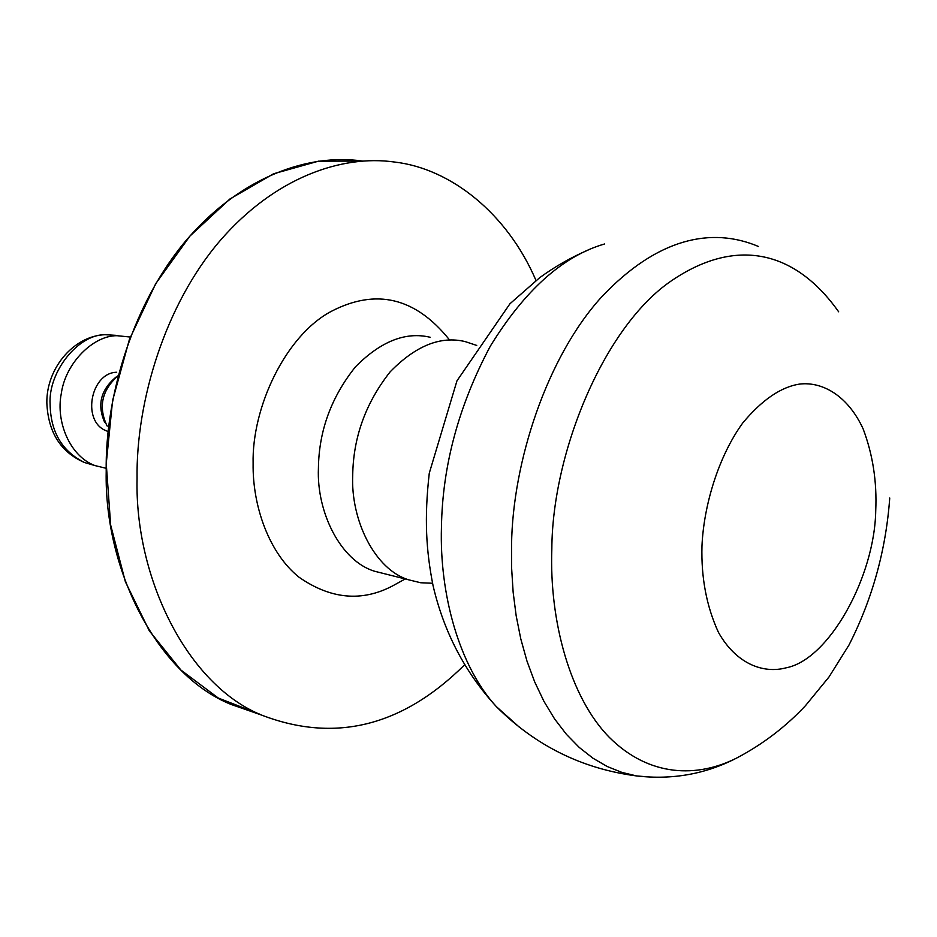 <?xml version="1.0" encoding="UTF-8"?>
<svg xmlns="http://www.w3.org/2000/svg" width="937" height="937" viewBox="0 0 937 937"><rect width="100%" height="100%" fill="white"/><g stroke="black" fill="none" stroke-linecap="round" stroke-linejoin="round"><path stroke-width="1.41" d="M875.732 510.665C874.666 576.958 828.964 659.589 786.295 667.776C762.823 674.125 735.85 663.384 718.433 632.334C706.592 606.52 701.099 577.754 701.965 546.037C703.769 505.324 718.433 456.495 742.736 422.997C762.062 399.818 781.095 386.84 799.823 384.053C823.658 381.394 848.559 397.077 863.129 428.877C872.839 454.621 877.044 481.887 875.732 510.665M432.531 583.247L420.713 582.755L408.755 579.839C374.859 569.684 350.649 520.164 352.71 475.223C353.272 437.239 365.758 402.769 390.167 371.825C415.63 345.753 440.624 335.68 465.139 341.583L476.722 345.425M385.763 574.053L374.624 571.254C340.763 561.134 316.495 512.398 318.416 468.277C318.873 430.973 331.229 397.159 355.463 366.824C380.785 341.279 405.698 331.429 430.188 337.273M405.217 578.949L392.58 585.918C361.787 602.093 330.609 599.188 299.032 577.215C269.235 553.462 252.44 506.226 253.119 463.616C251.748 407.314 285.609 335.622 331.112 311.447C376.006 288.069 415.396 297.462 449.291 339.627M464.412 665.001C402.336 726.48 334.778 743.182 261.751 715.142C187.365 685.076 134.764 578.082 137.06 478.702C135.947 400.743 165.533 304.068 220.218 240.528C275.267 176.964 342.216 154.687 394.137 161.984C451.142 168.355 507.608 214.058 535.999 280.491M256.75 713.397L230.83 704.343C156.666 674.406 104.159 569.087 106.209 471.557C104.921 395.027 134.085 300.227 188.314 237.916C242.906 175.57 309.515 153.703 361.319 160.906M118.097 375.702C102.004 390.003 98.221 406.541 106.748 425.316L107.24 426.136M130.313 337.039L117.031 335.704C93.747 335.294 65.403 362.631 61.245 393.856C55.728 421.556 69.783 456.26 94.977 465.584L106.209 468.313M116.668 372.258C90.069 372.727 80.91 423.711 108.142 431.418M115.883 377.189C100.669 389.909 96.956 405.018 104.757 422.517M259.326 714.029L218.274 698.03L180.935 670.072L149.334 630.847L125.382 581.795L110.66 525.083L106.244 463.569L112.592 400.532L129.411 339.452L155.718 283.665L189.906 236.089L229.94 198.972L273.557 173.778L318.463 161.176L362.525 161.07M758.501 246.501C711.651 226.625 657.212 237.904 601.343 297.252C546.775 357.302 512.586 462.374 511.555 544.83L511.637 568.396L513.136 592.125L516.158 615.703L520.749 638.765L526.934 660.96L534.699 681.925L543.94 701.344L554.563 718.89L566.416 734.327L579.277 747.468L592.957 758.209L607.223 766.513L621.852 772.381L636.61 775.941L653.827 777.323M519.648 727.44L496.364 706.627C535.484 745.735 582.228 768.832 636.61 775.941C672.473 780.064 705.924 774.056 736.951 757.892C697.397 778.085 649.189 777.089 609.378 737.419C570.024 697.62 549.234 620.599 551.834 549.047C552.256 451.95 604.412 326.263 671.361 280.842C735.053 237.354 794.529 249.523 838.65 311.798M588.213 250.015C571.101 257.382 554.95 266.6 539.747 277.645L509.962 303.752L456.963 380.82L429.275 473.173C424.145 518.536 426.124 550.663 433.081 585.754C443.939 632.194 465.033 672.485 496.364 706.627C458.872 665.961 439.441 593.519 441.444 527.344C442.405 465.865 458.72 405.428 490.402 346.022C524.943 290.025 562.996 256.012 604.576 243.971M91.65 464.611L84.529 462.527C62.135 451.423 50.657 432.062 50.118 404.433C47.928 371.38 79.258 333.139 106.221 334.767L115.778 335.341M736.951 757.892C762.812 744.247 785.663 726.843 805.492 705.655L828.964 677.018L848.957 645.078C872.359 599.106 885.957 550.089 889.74 498.004M374.624 571.254L408.755 579.839M230.83 704.343L261.751 715.142M108.797 334.72C75.85 333.256 46.182 367.128 46.85 403.027C48.185 432.402 60.741 452.231 84.529 462.527L94.977 465.584"/></g></svg>
